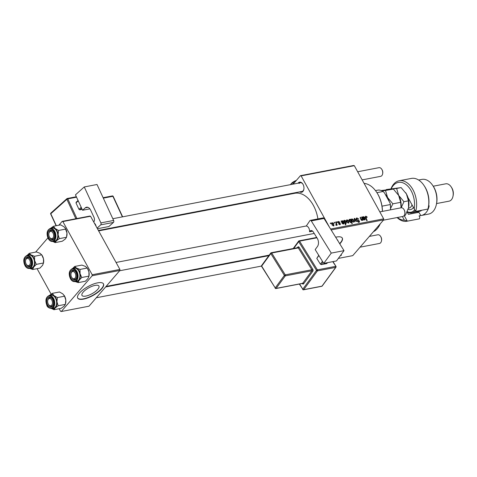 <?xml version="1.0" encoding="UTF-8"?>
<svg xmlns="http://www.w3.org/2000/svg" width="477" height="477" viewBox="0 0 477 477"><rect width="100%" height="100%" fill="white"/><g stroke="black" fill="none" stroke-linecap="round" stroke-linejoin="round"><path stroke-width="0.72" d="M83.165 292.139A9.683 3.363 151.1 0 0 81.978 295.418A9.683 3.363 151.1 0 0 88.841 295.197A9.683 3.363 151.1 0 0 97.749 289.342A9.683 3.363 151.1 0 0 98.936 286.057A9.683 3.363 151.1 0 0 92.067 286.283A9.683 3.363 151.1 0 0 83.165 292.139M79.504 293.105A14.721 5.104 151.1 0 0 77.703 298.095A14.721 5.104 151.1 0 0 88.138 297.755A14.721 5.104 151.1 0 0 101.673 288.853A14.721 5.104 151.1 0 0 103.473 283.869A14.721 5.104 151.1 0 0 93.039 284.203A14.721 5.104 151.1 0 0 79.504 293.105M77.644 297.97A14.721 5.104 151.1 0 0 88.179 297.445A14.721 5.104 151.1 0 0 101.535 288.615A14.721 5.104 151.1 0 0 103.402 283.749M339.785 243.842A14.721 5.104 151.1 0 0 340.5 243.061A14.721 5.104 151.1 0 0 342.301 238.071A14.721 5.104 151.1 0 0 335.671 237.218M339.642 243.61A14.721 5.104 151.1 0 0 340.369 242.817A14.721 5.104 151.1 0 0 342.23 237.951M298.077 183.186A5.152 3.309 79.1 0 1 298.244 182.971A5.152 3.309 79.1 0 1 302.77 183.913A5.152 3.309 79.1 0 1 303.831 189.447A5.152 3.309 79.1 0 1 302.919 191.432A5.152 3.309 79.1 0 1 299.741 191.861M98.399 230.469L301.965 191.432A4.418 2.832 -100.9 0 0 303.139 190.722A4.418 2.832 -100.9 0 0 303.873 189.22M98.632 230.892L294.732 193.292A27.964 17.953 79.1 0 1 317.903 218.913M316.472 237.063A27.964 17.953 79.1 0 1 316.287 237.546M329.524 227.326L301.124 175.882L300.438 175.679L293.134 184.134M283.827 194.908L283.338 195.475M300.438 175.679L353.636 165.483L354.316 165.68L301.124 175.882M337.883 222.127L338.473 221.447L340.006 222.306L338.664 221.835L338.396 222.407L340.357 223.641L339.994 224.679L338.563 223.922L339.803 224.291L339.988 223.785L338.008 222.52L338.473 221.447L338.008 221.68M338.664 221.835L338.133 222.711M340.375 224.482L339.994 224.679M339.475 224.667L339.988 223.785M341.115 221L341.782 221.298L342.343 220.702L343.547 221.453L343.583 222.36L342.391 222.884L343.303 223.618L344.054 222.866L343.482 224.011L342.146 223.373L341.115 221M341.496 221.632L342.343 220.702L341.508 221.668M342.969 224.005L343.619 222.89M343.959 223.761L343.482 224.011M346.827 221.948L347.035 219.802L348.675 220.845L348.478 223.051L346.827 221.948M346.63 220.04L346.445 220.493M348.914 222.819L348.478 223.051M366.092 216.695L365.996 217.595L367.189 220.678L366.777 220.756L365.549 217.566L365.841 216.2L367.153 216.981L366.956 217.506L366.092 216.695L365.46 217.315M365.495 216.379L365.358 216.755M350.458 219.825L350.237 219.253L350.595 219.181L352.276 223.54L351.871 223.618L351.287 222.091L350.833 222.598L349.373 221.507L349.438 219.342L350.315 219.992M350.857 222.592L351.287 222.091L350.833 222.598M349.146 219.515L348.973 219.885M354.626 221.811L354.208 218.49L354.703 218.394L356.79 221.4L356.385 221.477L354.661 218.925L355.061 221.727L354.626 221.811M357.118 218.418L356.718 219.277L357.029 219.629L359.443 220.982L358.978 222.312L357.118 221.215L358.722 221.817L359.056 221.089L356.343 219.396L356.319 218.204L356.874 217.917L358.865 219.122L357.118 218.418L356.236 219.181M359.491 222.055L358.978 222.312M358.316 222.282L359.056 221.089M330.537 223.695L330.293 223.075L330.698 222.997L330.949 223.618L330.537 223.695M330.585 229.032L383.675 218.854L354.316 165.68M351.764 221L351.972 218.86L353.612 219.897L353.415 222.103L351.764 221M351.567 219.092L351.382 219.545M353.851 221.877L353.415 222.103M362.371 216.928L363.039 217.22L363.599 216.63L364.81 217.375L364.839 218.287L363.653 218.806L364.559 219.545L365.31 218.794L364.738 219.933L363.402 219.301L362.371 216.928M362.753 217.554L363.599 216.63L362.77 217.59M364.231 219.927L364.875 218.812M365.215 219.688L364.738 219.933M361.667 220.404L362.138 218.549L361.572 217.077L361.983 216.999L363.2 220.165L362.794 220.243L362.592 219.718L362.067 220.446L361.059 219.814L360.111 217.357L360.523 217.279L361.465 219.724L362.24 219.897L361.769 220.434M361.948 220.457L362.592 219.718L362.067 220.446M343.792 220.487L344.364 220.851L344.788 220.237L346.219 221.346L346.171 223.492L345.259 223.105L345.879 224.762L345.473 224.846L343.792 220.487M344.066 221.197L344.388 220.696M331.968 224.798L332.177 222.652L333.811 223.695L333.62 225.901L331.968 224.798M331.765 222.89L331.581 223.343M334.055 225.669L333.62 225.901M334.264 222.986L334.025 222.36L334.425 222.282L334.675 222.902L334.264 222.986M335.897 225.108L336.052 223.331L335.575 222.061L335.987 221.984L337.209 225.15L336.798 225.227L336.547 224.578L336.279 225.388L335.838 224.822L336.225 224.798L335.909 225.168M336.983 222.461L336.744 221.841L337.144 221.763L337.394 222.383L336.983 222.461M340.966 254.819L341.407 255.249L340.709 255.63L340.733 255.135M340.96 255.374L340.805 255.04M341.15 254.772L341.407 255.249L341.144 254.772M338.354 258.391L352.759 255.63L383.657 219.867L331.145 229.932M92.186 275.754L92.198 274.746L119.906 269.433L119.888 270.441L92.186 275.754L61.289 311.517L60.603 311.32L59.166 308.72M51.111 294.124L37.057 268.664M119.906 269.433L90.552 216.254L62.845 221.566L62.165 221.37L58.844 225.216M47.885 237.898L35.608 252.106M62.165 221.37L89.867 216.057L90.552 216.254M92.198 274.746L62.845 221.566M61.289 311.517L88.996 306.204L119.888 270.441M383.675 218.854L383.657 219.867M302.895 184.104A4.418 2.832 -100.9 0 0 300.307 182.757A4.418 2.832 -100.9 0 0 299.133 183.472M337.245 239.758A9.683 3.363 -28.9 0 1 337.764 240.265A9.683 3.363 -28.9 0 1 337.919 240.837M330.4 223.343L330.698 222.997M356.14 218.764L356.874 217.917M356.456 219.587L356.718 219.277M356.76 219.939L357.029 219.629M358.138 220.541L358.477 220.147M359.145 221.328L359.443 220.982M357.231 221.406L357.5 221.089M357.285 221.495L357.553 221.191M354.262 218.907L354.703 218.394M354.316 219.331L354.661 218.925M353.332 220.219L353.612 219.897M352.914 222.067L353.457 221.584L353.016 222.097M351.907 221.233L352.169 220.923L353.224 221.716L353.236 220.022L352.181 219.241L351.4 220.028M352.181 219.241L352.169 220.923M350.333 219.492L350.595 219.181M350.434 222.562L350.935 221.155L350.637 220.44L349.683 219.724L348.979 220.434M349.504 221.727L349.772 221.423L350.917 222.097L350.5 222.58M349.683 219.724L349.772 221.423M366.873 217.303L367.153 216.981M362.532 217.142L362.788 216.844M364.494 217.739L364.81 217.375M363.337 219.17L363.653 218.806M363.534 219.486L363.796 219.181M364.911 219.253L365.31 218.794M363.683 217.035L363.51 218.406L363.951 218.204L364.404 217.458L363.683 217.035L362.86 217.834M363.182 218.788L363.51 218.406M363.259 218.997L364.404 217.458M361.679 217.351L361.983 216.999M360.218 217.631L360.523 217.279M361.196 220.028L361.465 219.724M348.395 221.167L348.675 220.845M347.977 223.015L348.52 222.532L348.079 223.045M346.97 222.175L347.232 221.871L348.288 222.664L348.299 220.97L347.244 220.189L346.463 220.976M347.244 220.189L347.232 221.871M343.899 220.762L344.197 220.41M345.944 221.668L346.219 221.346M344.943 223.474L345.259 223.105M345.682 223.409L346.099 223.021L345.742 223.439M345.938 223.111L345.867 221.513L344.865 220.648L345.014 222.413L345.938 223.111M344.68 222.795L345.014 222.413M344.209 221.572L344.865 220.648M341.27 221.221L341.532 220.923M343.237 221.817L343.547 221.453M342.081 223.248L342.391 222.884M342.271 223.564L342.54 223.26M343.649 223.331L344.054 222.866M342.426 221.113L342.247 222.485L342.689 222.276L343.148 221.531L342.426 221.113L341.604 221.912M341.92 222.86L342.247 222.485M342.003 223.075L343.148 221.531M340.053 223.993L340.357 223.641M338.67 224.095L338.932 223.791M333.536 224.017L333.811 223.695M333.119 225.865L333.661 225.382L333.214 225.895M332.105 225.025L332.374 224.721L333.423 225.514L333.435 223.82L332.386 223.039L331.604 223.826M332.386 223.039L332.374 224.721M334.127 222.628L334.425 222.282M335.677 222.336L335.987 221.984M335.933 225.287L336.547 224.578M336.845 222.109L337.144 221.763M382.399 211.389A25.025 16.063 -100.9 0 0 376.58 192.148L376.818 192.511A24.285 15.592 79.1 0 1 382.471 211.371M373.384 231.756A25.025 16.063 -100.9 0 0 377.283 228.656A25.025 16.063 -100.9 0 0 380.229 223.832M376.58 192.148A25.025 16.063 -100.9 0 0 364.094 183.389M72.623 268.539A7.161 4.597 -100.9 0 1 76.535 268.104A7.161 4.597 79.1 0 1 78.717 270.268A7.161 4.597 79.1 0 1 80.058 273.625L80.035 269.422L76.535 268.104L74.698 266.464L72.558 268.551M75.622 271.944A5.152 3.309 79.1 0 1 76.624 277.381A5.152 3.309 79.1 0 1 71.127 278.335A5.152 3.309 79.1 0 1 70.811 271.204A5.152 3.309 79.1 0 1 75.563 271.854A5.152 3.309 79.1 0 1 75.622 271.944M72.003 277.775A4.418 2.832 -100.9 0 0 74.758 279.367A4.418 2.832 -100.9 0 0 76.666 277.161A4.418 2.832 79.1 0 1 75.926 278.657A4.418 2.832 79.1 0 1 74.758 279.367A4.418 2.832 79.1 0 1 72.051 277.852L71.806 277.489A3.679 2.361 -100.9 0 0 75.038 278.163A3.679 2.361 -100.9 0 0 75.127 273.106A3.679 2.361 -100.9 0 0 71.705 272.117A3.679 2.361 -100.9 0 0 71.049 273.536A3.679 2.361 -100.9 0 0 71.806 277.489M78.478 270.602A6.624 4.251 -100.9 0 0 74.34 268.211L72.456 268.569A6.624 4.251 79.1 0 1 76.594 270.966A6.624 4.251 79.1 0 1 77.96 277.536A6.624 4.251 79.1 0 1 74.955 281.579L76.839 281.221A6.624 4.251 -100.9 0 0 79.844 277.173A6.624 4.251 -100.9 0 0 78.478 270.602M74.698 266.464L81.895 265.087L85.401 266.404L87.231 268.038L80.035 269.422M74.645 281.323L78.15 282.64L85.347 281.263L87.983 278.532L88.978 276.135A7.161 4.597 79.1 0 0 88.925 271.92A7.161 4.597 79.1 0 0 87.5 268.444L88.925 271.92L88.955 276.123L81.758 277.507L80.058 273.625A7.161 4.597 79.1 0 1 79.116 280.232L81.758 277.507M78.15 282.64L79.116 280.232A7.161 4.597 79.1 0 1 75.116 281.549M71.049 273.536L71.139 273.106A4.418 2.832 79.1 0 1 71.926 271.407A4.418 2.832 79.1 0 1 73.094 270.697A4.418 2.832 79.1 0 1 75.688 272.045A4.418 2.832 -100.9 0 0 73.094 270.697A4.418 2.832 -100.9 0 0 71.097 273.333M49.334 295.501A7.161 4.597 -100.9 0 1 53.996 295.621A7.161 4.597 79.1 0 1 55.958 298.262A7.161 4.597 79.1 0 1 56.936 301.822L57.365 297.57L53.996 295.621L52.297 293.355L49.334 295.501A7.161 4.597 79.1 0 0 49.31 295.525M52.709 299.651A5.152 3.309 79.1 0 1 53.311 304.368A5.152 3.309 79.1 0 1 50.711 307.218A5.152 3.309 79.1 0 1 47.414 304.594A5.152 3.309 79.1 0 1 47.7 297.928A5.152 3.309 79.1 0 1 52.249 298.835A5.152 3.309 79.1 0 1 52.709 299.651M48.612 304.642A4.418 2.832 -100.9 0 0 51.444 306.353A4.418 2.832 -100.9 0 0 53.352 304.141A4.418 2.832 79.1 0 1 52.613 305.644A4.418 2.832 79.1 0 1 51.444 306.353A4.418 2.832 79.1 0 1 48.737 304.833L48.499 304.469A3.679 2.361 -100.9 0 0 51.731 305.143A3.679 2.361 -100.9 0 0 51.814 300.093A3.679 2.361 -100.9 0 0 48.392 299.103A3.679 2.361 -100.9 0 0 47.742 300.522A3.679 2.361 -100.9 0 0 48.499 304.469M55.684 298.524A6.624 4.251 -100.9 0 0 51.027 295.191L49.143 295.555A6.624 4.251 79.1 0 1 53.8 298.882A6.624 4.251 79.1 0 1 51.641 308.565L53.525 308.202A6.624 4.251 -100.9 0 0 55.684 298.524M52.297 293.355L59.494 291.978L62.863 293.921L64.562 296.193L57.365 297.57M64.562 296.193L65.802 300.122L65.379 304.374L58.182 305.757L56.936 301.822A7.161 4.597 79.1 0 1 55.219 307.898L58.182 305.757M65.379 304.374L64.085 306.198L61.122 308.345L53.925 309.722L55.219 307.898A7.161 4.597 79.1 0 1 51.802 308.536M51.665 308.559L53.925 309.722M64.115 295.323A7.161 4.597 79.1 0 1 64.186 295.43A7.161 4.597 79.1 0 1 65.802 300.122A7.161 4.597 79.1 0 1 65.665 303.122L65.587 303.479M47.742 300.522L47.831 300.093A4.418 2.832 79.1 0 1 48.612 298.393A4.418 2.832 79.1 0 1 49.781 297.684A4.418 2.832 79.1 0 1 52.375 299.031A4.418 2.832 -100.9 0 0 49.781 297.684A4.418 2.832 -100.9 0 0 47.783 300.319M65.277 228.209A7.161 4.597 79.1 0 1 65.349 228.322A7.161 4.597 79.1 0 1 65.993 229.455A7.161 4.597 79.1 0 1 66.965 233.014L66.541 237.266L59.345 238.649L58.099 234.714L58.528 230.463L55.159 228.513L53.46 226.247L50.496 228.388A7.161 4.597 79.1 0 1 55.159 228.513A7.161 4.597 79.1 0 1 58.099 234.714A7.161 4.597 79.1 0 1 56.381 240.79L59.345 238.649M53.46 226.247L60.657 224.864L64.025 226.813L65.218 228.119L66.965 233.014A7.161 4.597 79.1 0 1 66.828 236.008L66.75 236.365M48.576 237.486A5.152 3.309 79.1 0 1 48.863 230.82A5.152 3.309 79.1 0 1 53.412 231.727A5.152 3.309 79.1 0 1 53.871 232.543A5.152 3.309 79.1 0 1 54.473 237.26A5.152 3.309 79.1 0 1 51.874 240.11A5.152 3.309 79.1 0 1 48.576 237.486M48.904 233.414A3.679 2.361 -100.9 0 0 49.662 237.361A3.679 2.361 -100.9 0 0 52.893 238.035A3.679 2.361 -100.9 0 0 52.977 232.985A3.679 2.361 -100.9 0 0 49.554 231.995A3.679 2.361 -100.9 0 0 48.904 233.414L48.994 232.985A4.418 2.832 79.1 0 1 49.775 231.285A4.418 2.832 79.1 0 1 50.944 230.57A4.418 2.832 79.1 0 1 53.537 231.923A4.418 2.832 -100.9 0 0 50.944 230.57A4.418 2.832 -100.9 0 0 48.952 233.211M52.804 241.457L54.688 241.094A6.624 4.251 -100.9 0 0 56.846 231.417A6.624 4.251 -100.9 0 0 52.196 228.084L50.312 228.447A6.624 4.251 79.1 0 1 54.962 231.774A6.624 4.251 79.1 0 1 52.804 241.457C50.842 241.684 49.238 240.563 47.98 238.106C46.275 233.193 47.05 229.974 50.312 228.447M66.541 237.266L65.248 239.09L62.284 241.237L55.088 242.614L56.381 240.79A7.161 4.597 -100.9 0 1 52.965 241.428M52.828 241.451L55.088 242.614M65.725 229.085L58.528 230.463M49.775 237.534A4.418 2.832 -100.9 0 0 52.607 239.245A4.418 2.832 -100.9 0 0 54.515 237.033A4.418 2.832 79.1 0 1 53.782 238.536A4.418 2.832 79.1 0 1 52.607 239.245A4.418 2.832 79.1 0 1 49.9 237.725L49.662 237.361M41.952 255.177A7.161 4.597 79.1 0 1 42.042 255.308A7.161 4.597 79.1 0 1 42.119 255.428A7.161 4.597 79.1 0 1 43.467 258.784L43.49 262.988L36.294 264.371L34.6 260.484L34.571 256.28L31.071 254.962L29.24 253.329L27.1 255.416M29.24 253.329L36.437 251.945L39.937 253.263L41.767 254.903L43.467 258.784A7.161 4.597 79.1 0 1 43.514 262.994L42.525 265.397L39.883 268.122L32.686 269.505L33.658 267.096L36.294 264.371M25.663 265.2A5.152 3.309 79.1 0 1 25.347 258.069A5.152 3.309 79.1 0 1 30.099 258.713A5.152 3.309 79.1 0 1 30.158 258.802A5.152 3.309 79.1 0 1 31.16 264.246A5.152 3.309 79.1 0 1 25.663 265.2M25.591 260.4A3.679 2.361 -100.9 0 0 26.348 264.347A3.679 2.361 -100.9 0 0 29.58 265.021A3.679 2.361 -100.9 0 0 29.669 259.971A3.679 2.361 -100.9 0 0 26.241 258.981A3.679 2.361 -100.9 0 0 25.591 260.4L25.68 259.971A4.418 2.832 79.1 0 1 26.462 258.272A4.418 2.832 79.1 0 1 27.636 257.556A4.418 2.832 79.1 0 1 30.224 258.91A4.418 2.832 -100.9 0 0 27.636 257.556A4.418 2.832 -100.9 0 0 25.639 260.198M29.491 268.444L31.375 268.08A6.624 4.251 -100.9 0 0 34.386 264.037A6.624 4.251 -100.9 0 0 33.02 257.467A6.624 4.251 -100.9 0 0 28.882 255.07L26.998 255.433A6.624 4.251 79.1 0 1 31.136 257.824A6.624 4.251 79.1 0 1 32.502 264.401A6.624 4.251 79.1 0 1 29.491 268.444C27.851 268.67 26.414 267.859 25.174 266.011C22.836 260.853 23.445 257.324 26.998 255.433M29.186 268.187L32.686 269.505M42.042 255.308L41.708 254.807L34.571 256.28M27.159 255.404A7.161 4.597 79.1 0 1 31.071 254.962A7.161 4.597 79.1 0 1 34.6 260.484A7.161 4.597 79.1 0 1 33.658 267.096A7.161 4.597 -100.9 0 1 29.652 268.414M26.539 264.634A4.418 2.832 -100.9 0 0 29.3 266.232A4.418 2.832 -100.9 0 0 31.202 264.019A4.418 2.832 79.1 0 1 30.468 265.522A4.418 2.832 79.1 0 1 29.3 266.232A4.418 2.832 79.1 0 1 26.587 264.711L26.348 264.347M403.846 209.314L404.091 209.677A3.679 2.361 79.1 0 1 404.848 213.624L404.758 214.054A4.418 2.832 -100.9 0 0 403.846 209.314A4.418 2.832 -100.9 0 0 401.139 207.793L379.823 211.883M383.371 220.195L402.803 216.469A4.418 2.832 -100.9 0 0 403.971 215.753A4.418 2.832 -100.9 0 0 404.758 214.054M381.701 169.192L381.94 169.556A3.679 2.361 79.1 0 1 382.697 173.503L382.608 173.932A4.418 2.832 -100.9 0 0 381.701 169.192A4.418 2.832 -100.9 0 0 378.988 167.671L357.672 171.756M362.162 179.889L380.652 176.341A4.418 2.832 -100.9 0 0 381.827 175.631A4.418 2.832 -100.9 0 0 382.608 173.932M360.057 247.175L379.489 243.455A4.418 2.832 -100.9 0 0 380.658 242.739A4.418 2.832 -100.9 0 0 381.445 241.04A4.418 2.832 -100.9 0 0 380.539 236.3A4.418 2.832 -100.9 0 0 377.826 234.779L369.371 236.401M380.539 236.3L380.777 236.664A3.679 2.361 79.1 0 1 381.534 240.611L381.445 241.04M375.465 190.591L378.142 190.079A15.455 9.922 -100.9 0 1 383.061 191.498L384.313 192.66L390.132 203.196A14.721 9.451 79.1 0 1 390.472 209.838M381.999 206.153L390.275 204.567L390.132 203.196M376.925 192.672L383.061 191.498M390.43 209.844A15.455 9.922 -100.9 0 0 390.275 204.567M407.907 197.383L414.185 208.753A19.134 12.283 -100.9 0 0 408.288 186.656A19.134 12.283 -100.9 0 0 393.286 185.493A19.134 12.283 -100.9 0 0 391.289 188.618M397.442 217.494A19.134 12.283 -100.9 0 0 404.353 220.135L402.373 216.546M406.947 221.233L419.14 218.889A20.606 13.231 -100.9 0 0 419.486 218.818L407.292 221.155A20.606 13.231 79.1 0 1 406.947 221.233A20.606 13.231 79.1 0 1 397.114 217.56M391.057 188.648A20.606 13.231 79.1 0 1 393.728 184.074A20.606 13.231 79.1 0 1 399.189 180.753A20.606 13.231 79.1 0 1 413.022 189.84A20.606 13.231 79.1 0 1 415.717 211.4L427.911 209.063A20.606 13.231 -100.9 0 0 428.263 207.632A20.606 13.231 -100.9 0 0 424.017 185.505A20.606 13.231 -100.9 0 0 411.377 178.416L399.189 180.753M404.168 215.497L407.292 221.155L404.353 220.135M436.562 203.56L449.06 201.163A8.83 5.67 -100.9 0 0 451.403 199.744A8.83 5.67 -100.9 0 0 452.971 196.339A8.83 5.67 -100.9 0 0 451.153 186.859A8.83 5.67 -100.9 0 0 445.733 183.818L433.235 186.215A16.188 10.393 79.1 0 1 436.556 203.584L436.377 204.436A17.661 11.341 -100.9 0 0 432.74 185.475A17.661 11.341 -100.9 0 0 421.906 179.394L418.627 180.026M417.041 211.8A14.352 9.212 79.1 0 0 418.943 212.289L420.75 215.562A17.661 11.341 -100.9 0 0 421.358 215.467L428.561 214.09A17.661 11.341 -100.9 0 0 433.241 211.245A17.661 11.341 -100.9 0 0 436.377 204.436M451.153 186.859L451.636 187.586A7.358 4.722 79.1 0 1 453.15 195.487L452.971 196.339M428.602 205.915L429.175 205.808A17.661 11.341 -100.9 0 1 426.033 212.629A17.661 11.341 -100.9 0 1 421.358 215.467M419.486 218.818L419.849 217.256L419.086 215.878L420.75 215.562M424.017 185.505L424.5 186.233A19.134 12.283 79.1 0 1 428.441 206.774L428.263 207.632M418.943 212.289L408.413 214.304L407.125 211.973M415.252 210.601A13.249 8.503 79.1 0 1 411.657 212.831A13.249 8.503 79.1 0 1 407.161 211.901L408.413 214.304M414.185 208.753L415.717 211.4M381.177 190.532L393.37 189.077L382.262 191.021M393.37 189.077L398.659 195.397L400.686 202.337L392.863 203.834L387.574 197.52L385.541 190.579M400.686 202.337L401.038 207.811A13.982 8.98 79.1 0 0 398.659 195.397L396.625 188.457L386.179 189.751M390.574 208.491L392.863 203.834M397.89 194.133A13.982 8.98 79.1 0 1 397.931 194.199A13.982 8.98 79.1 0 1 398.659 195.397L403.941 201.711L401.169 207.787M389.25 201.604A13.982 8.98 -100.9 0 0 387.574 197.52A13.982 8.98 79.1 0 0 385.195 194.252M405.647 192.648A13.982 8.98 79.1 0 1 405.688 192.708A13.982 8.98 79.1 0 1 406.416 193.906A13.982 8.98 79.1 0 1 408.568 207.71A13.982 8.98 79.1 0 1 408.568 207.722A13.982 8.98 79.1 0 1 408.515 207.96M386.298 189.548L401.127 187.592L406.416 193.906L408.443 200.847L408.568 207.722M408.568 207.71L405.432 215.199L404.216 215.431M408.443 200.847L403.941 201.711M401.127 187.592L396.625 188.457M411.657 212.831L419.414 211.347A13.249 8.503 -100.9 0 0 421.859 210.226M407.275 211.639A12.509 8.031 -100.9 0 0 414.71 209.659M87.941 207.34L85.258 207.853L82.581 210.256L89.873 208.86M82.581 210.256L75.461 194.849L84.262 186.942L100.88 222.896L113.621 220.452L97.01 184.498L84.262 186.942M113.621 220.452A1.473 0.942 79.1 0 1 113.448 222.419L108.857 226.545L97.445 228.733M113.448 222.419L100.707 224.864L97.093 228.107M100.707 224.864A1.473 0.942 -100.9 0 0 100.88 222.896M85.258 207.853A5.885 3.78 79.1 0 1 86.522 207.203A5.885 3.78 79.1 0 1 90.696 210.238L93.957 217.297A3.679 2.361 79.1 0 1 93.73 222.014M94.374 223.176A4.418 2.832 79.1 0 1 96.104 226.307M81.633 208.205L79.808 209.838L78.955 209.308L75.992 202.886L76.248 202.135L78.073 200.501M78.955 209.308L81.203 207.286M78.24 200.865L75.992 202.886M82.175 209.385L79.808 209.838M336.488 260.937L323.746 263.382L331.271 253.096L344.012 250.652L336.488 260.937M310.342 220.362L323.09 217.917A1.473 0.942 79.1 0 1 324.02 218.466L311.272 220.911A1.473 0.942 -100.9 0 0 310.342 220.362A1.473 0.942 -100.9 0 0 309.907 220.654L306.27 226.038A4.418 2.832 79.1 0 1 309.561 231.339L309.549 231.768L309.877 231.321A3.679 2.361 79.1 0 1 310.968 230.582A3.679 2.361 79.1 0 1 313.3 231.959L317.229 238.285A5.885 3.78 79.1 0 1 317.467 246.46L315.178 249.59L323.746 263.382M311.272 220.911L331.271 253.096M324.02 218.466L344.012 250.652M309.549 231.768L312.656 231.172M327.461 262.672L326.817 263.548L321.277 264.61L320.365 264.139L316.794 258.397L318.737 255.326M323.024 262.225L321.277 264.61M320.365 264.139L322.446 261.295M318.88 255.547L316.794 258.397M292.961 182.703L295.251 180.855A5.152 1.789 -28.9 0 0 291.179 183.687A5.152 1.789 -28.9 0 0 290.571 184.623L291.179 183.687L292.961 182.703L293.45 183.591M296.342 180.419A5.152 1.789 -28.9 0 0 295.251 180.855L296.265 180.515M292.431 184.265A10.303 3.572 -28.9 0 1 293.778 183.389M357.47 220.344L357.822 219.933M354.417 220.165L354.793 219.73M365.692 217.947L365.996 217.595M360.976 219.641L361.28 219.289M338.897 223.2L339.177 222.878M76.07 271.3A6.183 3.971 -100.9 0 0 70.328 270.376A6.183 3.971 -100.9 0 0 70.674 278.973A6.183 3.971 -100.9 0 0 76.415 279.904A6.183 3.971 -100.9 0 0 76.07 271.3M53.239 299.157A6.183 3.971 -100.9 0 0 47.521 296.772A6.183 3.971 -100.9 0 0 46.883 305.089A6.183 3.971 -100.9 0 0 52.601 307.474A6.183 3.971 -100.9 0 0 53.239 299.157M48.046 237.981A6.183 3.971 -100.9 0 0 53.764 240.366A6.183 3.971 -100.9 0 0 54.402 232.049A6.183 3.971 -100.9 0 0 48.684 229.664A6.183 3.971 -100.9 0 0 48.046 237.981M25.215 265.838A6.183 3.971 -100.9 0 0 30.957 266.762A6.183 3.971 -100.9 0 0 30.611 258.164A6.183 3.971 -100.9 0 0 24.864 257.24A6.183 3.971 -100.9 0 0 25.215 265.838M408.455 208.205L408.807 208.133A8.097 5.199 -100.9 0 0 412.05 204.895M413.487 207.495A9.862 6.332 79.1 0 1 408.121 209.403M75.843 218.746L66.863 199.314L50.783 213.756L56.304 225.699M76.541 197.186L67.8 198.867L76.892 218.544M122.398 216.874L112.894 196.303L103.312 198.14M117.95 227.189L118.618 226.587M103.11 197.699L112.369 195.928A0.733 0.471 -100.9 0 1 112.894 196.303L113.18 196.339A0.733 0.733 0 0 0 112.369 195.928A0.733 0.471 -100.9 0 0 112.214 196.005M50.669 213.958L50.783 213.756A0.733 0.525 48.1 0 1 50.848 213.1A0.733 0.733 0 0 0 50.669 213.958L56.119 225.74M51.045 213.004A0.733 0.525 48.1 0 0 50.848 213.1L66.923 198.659A0.733 0.525 48.1 0 0 66.863 199.314L67.8 198.867A0.733 0.471 -100.9 0 0 67.12 198.569A0.733 0.525 48.1 0 0 66.923 198.659A0.733 0.733 0 0 1 67.275 198.486L76.338 196.751M299.562 284.006L302.782 289.193L316.525 270.405L298.668 241.672L293.737 248.422M302.293 283.487L302.275 283.505A1.473 0.942 -100.9 0 0 303.646 283.761L312.805 271.24A1.473 0.942 -100.9 0 0 312.745 269.195L299.174 247.36A1.473 0.942 -100.9 0 0 297.809 247.104A0.733 0.483 -143.8 0 1 297.857 247.635L297.851 247.641M297.35 247.73L297.809 247.104M312.256 230.868L309.877 231.321M316.919 237.79L299.55 241.118L317.402 269.857L335.689 266.351A0.733 0.471 79.1 0 1 335.719 267.37L317.432 270.876L303.694 289.658L321.981 286.152L335.719 267.37A0.733 0.483 36.2 0 0 335.957 267.227A0.733 0.733 0 0 0 335.987 266.404L333.006 261.605M335.987 266.404L332.773 261.652M285.294 275.873L276.135 288.394L302.734 283.296L311.892 270.769L285.294 275.873A0.733 0.483 36.2 0 1 284.381 275.402L270.817 253.567L261.652 266.088L275.223 287.923L284.381 275.402L285.264 274.847L311.863 269.749L298.298 247.909L271.699 253.013L285.264 274.847A0.733 0.471 79.1 0 1 285.294 275.873M261.617 265.546A0.733 0.733 0 0 0 261.587 266.369L261.652 266.088A0.733 0.483 -143.8 0 1 261.617 265.546L270.775 253.025A0.733 0.483 36.2 0 0 270.817 253.567L271.699 253.013A0.733 0.471 79.1 0 0 271.234 252.738A0.733 0.733 0 0 0 270.775 253.025A0.733 0.483 36.2 0 1 271.014 252.882A0.733 0.471 79.1 0 1 271.234 252.738L297.827 247.635A0.733 0.471 79.1 0 1 298.298 247.909L299.174 247.36M275.151 288.209A0.733 0.733 0 0 0 275.915 288.543A0.733 0.471 79.1 0 0 276.135 288.394A0.733 0.483 -143.8 0 1 275.223 287.923L261.587 266.369M303.646 283.761A0.733 0.483 -143.8 0 0 302.734 283.296A0.733 0.471 79.1 0 1 302.513 283.445L302.346 283.225M312.745 269.195L311.863 269.749A0.733 0.471 79.1 0 1 311.892 270.769A0.733 0.483 36.2 0 1 312.805 271.24M302.71 289.473A0.733 0.733 0 0 0 303.473 289.807A0.733 0.471 79.1 0 0 303.694 289.658A0.733 0.483 36.2 0 1 302.782 289.193L299.341 284.053M316.716 237.463L299.085 240.843A0.733 0.471 79.1 0 0 298.864 240.992A0.733 0.483 36.2 0 0 298.668 241.672L299.55 241.118A0.733 0.471 79.1 0 0 299.085 240.843A0.733 0.733 0 0 0 298.632 241.129L293.23 248.517M321.76 286.301A0.733 0.733 0 0 0 322.213 286.015A0.733 0.483 36.2 0 1 321.981 286.152A0.733 0.471 79.1 0 1 321.76 286.301L303.473 289.807M316.525 270.405A0.733 0.483 36.2 0 0 317.432 270.876A0.733 0.471 79.1 0 0 317.402 269.857L316.525 270.405M269.237 255.129L106.097 286.415M359.062 221.65L358.483 222.318M364.833 219.402L364.362 219.951M364.416 217.977L363.772 218.722M344.71 220.738L344.138 221.394M343.577 223.48L343.1 224.023M343.16 222.049L342.516 222.795M338.396 221.966L337.978 222.455M339.988 224.196L339.564 224.685M72.456 268.569C68.909 270.465 68.3 273.989 70.638 279.152C71.89 281.007 73.327 281.818 74.955 281.579M49.143 295.555C45.887 297.082 45.112 300.301 46.818 305.214C47.14 306.979 48.749 308.1 51.641 308.565M116.06 262.457L306.049 226.026M119.608 270.769L314.224 233.45M300.307 182.757L112.816 218.71M261.479 266.083L96.294 297.755M268.831 255.678L105.608 286.975M433.223 186.197L432.74 185.475M118.063 227.165L118.737 226.569M122.643 216.826L113.18 196.339M275.915 288.543L302.513 283.445M322.213 286.015L335.957 267.227"/></g></svg>
